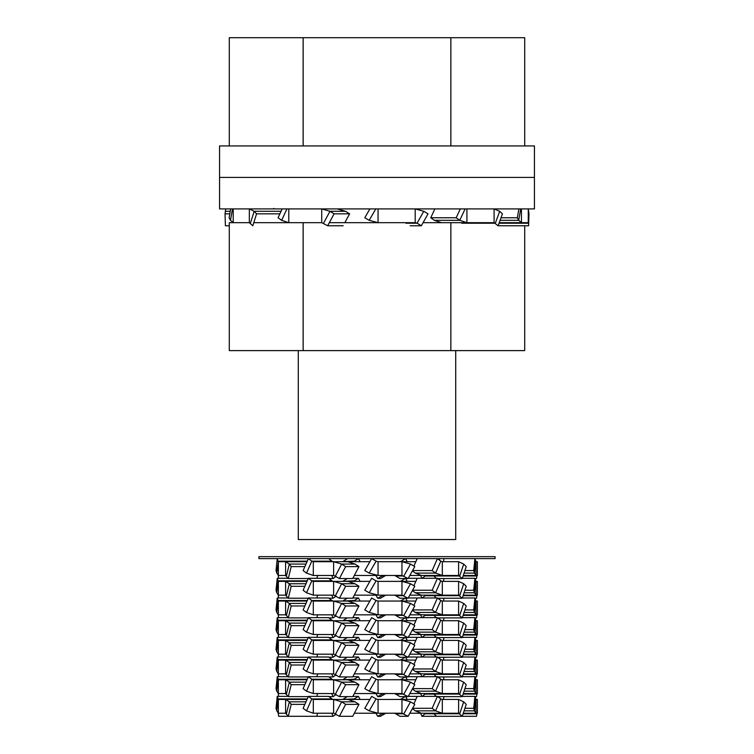 <?xml version="1.0" encoding="UTF-8"?>
<svg xmlns="http://www.w3.org/2000/svg" width="754" height="754" viewBox="0 0 754 754"><rect width="100%" height="100%" fill="white"/><g stroke="black" fill="none" stroke-linecap="round" stroke-linejoin="round"><path stroke-width="1.13" d="M455.718 350.61L455.718 539.534L298.282 539.534L298.282 350.61M524.709 145.937L524.709 37.7L229.291 37.7L229.291 145.937M450.854 145.937L450.854 37.7M303.146 145.937L303.146 37.7M524.709 225.766L524.709 350.61L229.291 350.61L229.291 222.684L249.338 222.684L249.338 208.915L254.164 211.29L256.567 213.834L252.816 225.766L249.338 222.684M520.741 208.915L518.705 220.319L521.438 222.684L499.233 222.684L528.271 222.684L528.271 208.915L528.969 213.834L528.601 225.766L498.111 225.766L494.096 222.684L423.079 222.684M323.551 223.212L329.979 211.29L334.097 213.834L327.67 225.766L321.713 222.684L253.778 222.684M405.897 223.212L417.103 223.212L415.2 222.684L329.319 222.684M450.854 350.61L450.854 222.684M303.146 350.61L303.146 222.684M534.435 177.426L219.565 177.426L219.565 145.937L534.435 145.937L534.435 177.426L219.565 177.426L219.565 208.915L534.435 208.915L534.435 177.426M337.226 208.915L345.492 211.29L349.611 213.834L344.842 222.684M441.476 222.684L434.313 220.319L430.741 217.765L434.879 208.915M423.757 211.29L428.018 213.834L421.363 225.766L417.103 223.212L423.757 211.29L415.2 208.915L415.2 222.684M421.363 225.766L410.157 225.766M375.784 208.915L369.196 220.319L378.056 222.684L378.056 208.915M369.196 220.319L364.785 217.765L369.903 208.915M345.492 211.29L329.979 211.29L321.713 208.915L321.713 222.684M334.097 213.834L349.611 213.834M327.67 225.766L343.183 225.766M256.567 213.834L279.885 213.834M229.291 225.766L225.399 225.766L225.031 213.834L225.729 208.915M225.031 213.834L229.81 213.834M499.044 223.212L528.375 223.212L528.271 222.684M528.733 211.29L528.601 225.766M461.693 223.212L495.34 223.212L499.676 211.29L494.096 208.915L494.096 222.684M499.676 211.29L502.447 213.834L498.111 225.766M286.944 208.915L281.619 220.319L288.782 222.684L288.782 208.915M281.619 220.319L278.047 217.765L282.184 208.915M274.381 208.915A3.94 1.216 90 0 1 273.777 208.387M232.505 208.915L230.47 220.319L233.212 222.684L233.212 208.915M230.47 220.319L229.112 217.765L230.686 208.915M500.091 220.319L518.705 220.319L517.348 217.765L518.922 208.915M517.348 217.765L501.024 217.765M465.086 208.915L459.761 220.319L466.924 222.684L466.924 208.915M434.313 220.319L459.761 220.319L456.189 217.765L460.326 208.915M456.189 217.765L430.741 217.765M354.323 575.472L377 575.472M335.407 575.999L341.656 564.067L333.626 561.692L369.903 561.692L313.296 561.692L313.296 575.472L333.626 575.472L333.626 561.692L347.886 561.711L354.964 564.067L358.961 566.612L352.721 578.544L339.413 578.544L333.626 575.472M393.805 575.472A3.94 3.798 -90 0 1 395.709 575.999L403.861 575.999L410.515 564.067L401.957 561.692L415.84 561.692L378.056 561.692L378.056 575.472L401.957 575.472L401.957 561.692L415.84 561.692M475.68 561.164L474.483 573.097L473.719 570.552L474.916 558.62L476.019 561.692L477.367 561.692L477.367 575.472L463.39 575.472M463.691 564.067L466.217 566.612L462.268 578.544L458.602 575.472L432.815 575.472A3.94 2.262 -90 0 1 433.946 575.999L459.742 575.999L463.691 564.067L458.602 561.692L442.315 561.692L442.315 575.472L421.279 575.453L415.294 573.097L412.381 570.901M289.555 561.692L307.048 561.692L278.349 561.692L278.349 575.472L285.596 575.472L285.596 561.692L289.338 564.067L291.195 566.612L288.292 578.544L308.301 578.544M369.903 561.692L347.886 561.692M421.279 575.472L409.837 575.472M442.315 561.692L440.817 561.164L435.539 573.097L442.315 575.472L436.123 575.472M442.315 575.472L433.418 575.472M410.515 564.067L414.775 566.612L408.121 578.544L401.957 575.472M408.121 578.544L399.969 578.544L395.709 575.999M378.056 561.692L376.086 561.164L369.196 573.097L378.056 575.472M376.086 561.164L371.675 558.62L364.785 570.552L369.196 573.097M354.964 564.067L341.656 564.067L345.652 566.612L339.413 578.544M345.652 566.612L358.961 566.612M288.292 578.544L285.596 575.472M317.575 575.472L316.887 578.299M291.195 566.612L304.87 566.612M278.217 575.453L278.641 578.299M331.675 575.472L333.127 578.544L336.114 576.442M328.97 578.544L333.127 578.544M384.05 575.472A3.94 3.921 -90 0 0 382.089 575.999L386.802 575.472M375.935 575.472L377.697 578.544L382.089 575.999M384.842 575.999L380.44 578.544L377.697 578.544M426.453 575.472A3.94 2.78 -90 0 0 425.058 575.999L433.946 575.999L436.236 578.299M420.685 575.472L421.844 578.299M422.24 578.299L425.058 575.999M463.116 575.999L476.905 575.999L477.075 575.472M476.905 575.999L476.519 578.544L474.992 578.544M462.268 578.544L437.763 578.544M333.532 561.692A3.94 3.016 90 0 1 332.024 561.164L311.788 561.164L313.296 561.692M306.51 573.097L303.127 570.552L308.405 558.62L311.788 561.164L306.51 573.097L313.296 575.472M307.283 561.164L278 561.164L277.236 558.62L328.65 558.62L332.024 561.164M278.349 561.692L276.803 573.097L278.349 575.472M276.803 573.097L276.039 570.552L277.236 558.62M352.448 561.692A3.94 3.695 90 0 0 354.305 561.164L341.685 561.692M343.532 561.164L347.679 558.62L358.442 558.62L354.305 561.164M360.11 561.692L358.442 558.62M399.563 561.692A3.94 3.695 -90 0 0 401.42 561.164L405.558 558.62L407.226 561.692M416.811 559.496L416.331 558.62L405.558 558.62M439.836 560.429L439.309 558.62L438.574 559.477M443.597 561.692L443.908 558.62L439.309 558.62M464.078 573.097L474.483 573.097L476.019 575.472L476.019 561.692M473.719 570.552L464.916 570.552M474.916 558.62L443.908 558.62M440.817 561.164L437.433 558.62L417.198 558.62L413.889 566.084M415.294 573.097L435.539 573.097L432.155 570.552L437.433 558.62M432.155 570.552L412.579 570.552M354.323 595.151L377 595.151M335.407 595.679L341.656 583.747L333.626 581.372L369.903 581.372L313.296 581.372L313.296 595.151L333.626 595.151L333.626 581.372L347.886 581.391L354.964 583.747L358.961 586.292L352.721 598.224L339.413 598.224L333.626 595.151M393.805 595.151A3.94 3.798 -90 0 1 395.709 595.679L403.861 595.679L410.515 583.747L401.957 581.372L415.84 581.372L378.056 581.372L378.056 595.151L401.957 595.151L401.957 581.372L415.84 581.372M475.68 580.844L474.483 592.776L473.719 590.231L474.916 578.299L476.019 581.372L477.367 581.372L477.367 595.151L463.39 595.151M463.691 583.747L466.217 586.292L462.268 598.224L458.602 595.151L432.815 595.151A3.94 2.262 -90 0 1 433.946 595.679L459.742 595.679L463.691 583.747L458.602 581.372L442.315 581.372L442.315 595.151L409.837 595.151M289.555 581.372L307.048 581.372L278.349 581.372L278.349 595.151L285.596 595.151L285.596 581.372L289.338 583.747L291.195 586.292L288.292 598.224L308.301 598.224M369.903 581.372L347.886 581.372M442.315 581.372L440.817 580.844L435.539 592.776L442.315 595.151L436.123 595.151M410.515 583.747L414.775 586.292L408.121 598.224L401.957 595.151M408.121 598.224L399.969 598.224L395.709 595.679M378.056 581.372L376.086 580.844L369.196 592.776L378.056 595.151M376.086 580.844L371.675 578.299L364.785 590.231L369.196 592.776M354.964 583.747L341.656 583.747L345.652 586.292L339.413 598.224M345.652 586.292L358.961 586.292M288.292 598.224L285.596 595.151M317.575 595.151L316.887 597.979M291.195 586.292L304.87 586.292M278.217 595.132L278.641 597.979M331.675 595.151L333.127 598.224L336.114 596.122M328.97 598.224L333.127 598.224M384.05 595.151A3.94 3.921 -90 0 0 382.089 595.679L386.802 595.151M375.935 595.151L377.697 598.224L382.089 595.679M384.842 595.679L380.44 598.224L377.697 598.224M426.453 595.151A3.94 2.78 -90 0 0 425.058 595.679L433.946 595.679L436.236 597.979M420.685 595.151L421.844 597.979M422.24 597.979L425.058 595.679M463.116 595.679L476.905 595.679L477.075 595.151M476.905 595.679L476.519 598.224L474.992 598.224M462.268 598.224L437.763 598.224M333.532 581.372A3.94 3.016 90 0 1 332.024 580.844L311.788 580.844L313.296 581.372M306.51 592.776L303.127 590.231L308.405 578.299L311.788 580.844L306.51 592.776L313.296 595.151M308.405 578.299L328.65 578.299L332.024 580.844M307.283 580.844L278 580.844L276.803 592.776L278.349 595.151M276.803 592.776L276.039 590.231L277.236 578.299L278.349 581.372M277.236 578.299L288.113 578.299M352.448 581.372A3.94 3.695 90 0 0 354.305 580.844L341.685 581.372M343.532 580.844L347.274 578.544M360.11 581.372L358.442 578.299L354.305 580.844M352.844 578.299L358.442 578.299M399.563 581.372A3.94 3.695 -90 0 0 401.42 580.844L405.162 578.544M416.811 579.176L416.331 578.299L408.253 578.299M407.226 581.372L405.699 578.544M439.836 580.109L439.384 578.544M439.101 578.544L438.574 579.157M464.078 592.776L474.483 592.776L476.019 595.151L476.019 581.372M443.597 581.372L443.88 578.544M473.719 590.231L464.916 590.231M474.916 578.299L462.353 578.299M421.279 595.132L415.294 592.776L412.381 590.58M440.817 580.844L437.433 578.299L417.198 578.299L413.889 585.764M415.294 592.776L435.539 592.776L432.155 590.231L437.433 578.299M432.155 590.231L412.579 590.231M354.323 614.83L377 614.83M335.407 615.358L341.656 603.426L333.626 601.051L369.903 601.051L313.296 601.051L313.296 614.83L333.626 614.83L333.626 601.051L347.886 601.07L354.964 603.426L358.961 605.971L352.721 617.903L339.413 617.903L333.626 614.83M393.805 614.83A3.94 3.798 -90 0 1 395.709 615.358L403.861 615.358L410.515 603.426L401.957 601.051L415.84 601.051L378.056 601.051L378.056 614.83L401.957 614.83L401.957 601.051L415.84 601.051M475.68 600.523L474.483 612.455L473.719 609.911L474.916 597.979L476.019 601.051L477.367 601.051L477.367 614.83L463.39 614.83M463.691 603.426L466.217 605.971L462.268 617.903L458.602 614.83L432.815 614.83A3.94 2.262 -90 0 1 433.946 615.358L459.742 615.358L463.691 603.426L458.602 601.051L442.315 601.051L442.315 614.83L421.279 614.812L415.294 612.455L412.381 610.259M289.555 601.051L307.048 601.051L278.349 601.051L278.349 614.83L285.596 614.83L285.596 601.051L307.048 601.051M369.903 601.051L347.886 601.051M421.279 614.83L409.837 614.83M442.315 601.051L440.817 600.523L435.539 612.455L442.315 614.83L436.123 614.83M410.515 603.426L414.775 605.971L408.121 617.903L401.957 614.83M408.121 617.903L399.969 617.903L395.709 615.358M378.056 601.051L376.086 600.523L369.196 612.455L378.056 614.83M376.086 600.523L371.675 597.979L364.785 609.911L369.196 612.455M354.964 603.426L341.656 603.426L345.652 605.971L339.413 617.903M345.652 605.971L358.961 605.971M285.596 614.83L286.426 615.358L289.338 603.426L285.596 601.051M317.575 614.83L316.887 617.658M286.426 615.358L288.292 617.903L308.301 617.903M306.001 603.426L289.338 603.426L291.195 605.971L288.292 617.903M291.195 605.971L304.87 605.971M278.217 614.812L278.641 617.658M331.675 614.83L333.127 617.903L336.114 615.801M328.97 617.903L333.127 617.903M384.05 614.83A3.94 3.921 -90 0 0 382.089 615.358L386.802 614.83M375.935 614.83L377.697 617.903L382.089 615.358M384.842 615.358L380.44 617.903L377.697 617.903M426.453 614.83A3.94 2.78 -90 0 0 425.058 615.358L433.946 615.358L436.236 617.658M420.685 614.83L421.844 617.658M422.24 617.658L425.058 615.358M463.116 615.358L476.905 615.358L477.075 614.83M476.905 615.358L476.519 617.903L474.992 617.903M462.268 617.903L437.763 617.903M333.532 601.051A3.94 3.016 90 0 1 332.024 600.523L311.788 600.523L313.296 601.051M306.51 612.455L303.127 609.911L308.405 597.979L311.788 600.523L306.51 612.455L313.296 614.83M308.405 597.979L328.65 597.979L332.024 600.523M307.283 600.523L278 600.523L276.803 612.455L278.349 614.83M276.803 612.455L276.039 609.911L277.236 597.979L278.349 601.051M277.236 597.979L288.113 597.979M352.448 601.051A3.94 3.695 90 0 0 354.305 600.523L341.685 601.051M343.532 600.523L347.274 598.224M360.11 601.051L358.442 597.979L354.305 600.523M352.844 597.979L358.442 597.979M399.563 601.051A3.94 3.695 -90 0 0 401.42 600.523L405.162 598.224M416.811 598.855L416.331 597.979L408.253 597.979M407.226 601.051L405.699 598.224M439.836 599.788L439.384 598.224M439.101 598.224L438.574 598.836M464.078 612.455L474.483 612.455L476.019 614.83L476.019 601.051M443.597 601.051L443.88 598.224M473.719 609.911L464.916 609.911M474.916 597.979L462.353 597.979M440.817 600.523L437.433 597.979L417.198 597.979L413.889 605.443M415.294 612.455L435.539 612.455L432.155 609.911L437.433 597.979M432.155 609.911L412.579 609.911M354.323 634.51L377 634.51M335.407 635.038L341.656 623.106L333.626 620.731L369.903 620.731L313.296 620.731L313.296 634.51L333.626 634.51L333.626 620.731L347.886 620.749L354.964 623.106L358.961 625.65L352.721 637.582L339.413 637.582L333.626 634.51M393.805 634.51A3.94 3.798 -90 0 1 395.709 635.038L403.861 635.038L410.515 623.106L401.957 620.731L415.84 620.731L378.056 620.731L378.056 634.51L401.957 634.51L401.957 620.731L415.84 620.731M475.68 620.203L474.483 632.135L473.719 629.59L474.916 617.658L476.019 620.731L477.367 620.731L477.367 634.51L463.39 634.51M463.691 623.106L466.217 625.65L462.268 637.582L458.602 634.51L432.815 634.51A3.94 2.262 -90 0 1 433.946 635.038L459.742 635.038L463.691 623.106L458.602 620.731L442.315 620.731L442.315 634.51L409.837 634.51M289.555 620.731L307.048 620.731L278.349 620.731L278.349 634.51L285.596 634.51L285.596 620.731L307.048 620.731M369.903 620.731L347.886 620.731M442.315 620.731L440.817 620.203L435.539 632.135L442.315 634.51L436.123 634.51M464.078 632.135L474.483 632.135L476.019 634.51L463.286 634.51M410.515 623.106L414.775 625.65L408.121 637.582L401.957 634.51M408.121 637.582L399.969 637.582L395.709 635.038M378.056 620.731L376.086 620.203L369.196 632.135L378.056 634.51M376.086 620.203L371.675 617.658L364.785 629.59L369.196 632.135M354.964 623.106L341.656 623.106L345.652 625.65L339.413 637.582M345.652 625.65L358.961 625.65M285.596 634.51L286.426 635.038L289.338 623.106L285.596 620.731M317.575 634.51L316.887 637.337M286.426 635.038L288.292 637.582L308.301 637.582M306.001 623.106L289.338 623.106L291.195 625.65L288.292 637.582M291.195 625.65L304.87 625.65M278.217 634.491L278.641 637.337M331.675 634.51L333.127 637.582L336.114 635.481M328.97 637.582L333.127 637.582M384.05 634.51A3.94 3.921 -90 0 0 382.089 635.038L386.802 634.51M375.935 634.51L377.697 637.582L382.089 635.038M384.842 635.038L380.44 637.582L377.697 637.582M426.453 634.51A3.94 2.78 -90 0 0 425.058 635.038L433.946 635.038L436.236 637.337M420.685 634.51L421.844 637.337M422.24 637.337L425.058 635.038M463.116 635.038L476.905 635.038L477.075 634.51M476.905 635.038L476.519 637.582L474.992 637.582M462.268 637.582L437.763 637.582M333.532 620.731A3.94 3.016 90 0 1 332.024 620.203L311.788 620.203L313.296 620.731M306.51 632.135L303.127 629.59L308.405 617.658L311.788 620.203L306.51 632.135L313.296 634.51M308.405 617.658L328.65 617.658L332.024 620.203M307.283 620.203L278 620.203L276.803 632.135L278.349 634.51M276.803 632.135L276.039 629.59L277.236 617.658L278.349 620.731M277.236 617.658L288.113 617.658M352.448 620.731A3.94 3.695 90 0 0 354.305 620.203L341.685 620.731M343.532 620.203L347.274 617.903M360.11 620.731L358.442 617.658L354.305 620.203M352.844 617.658L358.442 617.658M399.563 620.731A3.94 3.695 -90 0 0 401.42 620.203L405.162 617.903M416.811 618.534L416.331 617.658L408.253 617.658M407.226 620.731L405.699 617.903M439.836 619.468L439.384 617.903M439.101 617.903L438.574 618.516M443.597 620.731L443.88 617.903M473.719 629.59L464.916 629.59M474.916 617.658L462.353 617.658M421.279 634.491L415.294 632.135L412.381 629.939M440.817 620.203L437.433 617.658L417.198 617.658L413.889 625.123M415.294 632.135L435.539 632.135L432.155 629.59L437.433 617.658M432.155 629.59L412.579 629.59M354.323 654.189L377 654.189M335.407 654.717L341.656 642.785L333.626 640.41L369.903 640.41L313.296 640.41L313.296 654.189L333.626 654.189L333.626 640.41L347.886 640.429L354.964 642.785L358.961 645.33L352.721 657.262L339.413 657.262L333.626 654.189M393.805 654.189A3.94 3.798 -90 0 1 395.709 654.717L403.861 654.717L410.515 642.785L401.957 640.41L415.84 640.41L378.056 640.41L378.056 654.189L401.957 654.189L401.957 640.41L415.84 640.41M475.68 639.882L474.483 651.814L473.719 649.269L474.916 637.337L476.019 640.41L477.367 640.41L477.367 654.189L463.39 654.189M463.691 642.785L466.217 645.33L462.268 657.262L458.602 654.189L432.815 654.189A3.94 2.262 -90 0 1 433.946 654.717L459.742 654.717L463.691 642.785L458.602 640.41L442.315 640.41L442.315 654.189L409.837 654.189M289.555 640.41L307.048 640.41L278.349 640.41L278.349 654.189L285.596 654.189L285.596 640.41L307.048 640.41M369.903 640.41L347.886 640.41M442.315 640.41L440.817 639.882L435.539 651.814L442.315 654.189L436.123 654.189M410.515 642.785L414.775 645.33L408.121 657.262L401.957 654.189M408.121 657.262L399.969 657.262L395.709 654.717M378.056 640.41L376.086 639.882L369.196 651.814L378.056 654.189M376.086 639.882L371.675 637.337L364.785 649.269L369.196 651.814M354.964 642.785L341.656 642.785L345.652 645.33L339.413 657.262M345.652 645.33L358.961 645.33M285.596 654.189L286.426 654.717L289.338 642.785L285.596 640.41M317.575 654.189L316.887 657.017M286.426 654.717L288.292 657.262L308.301 657.262M306.001 642.785L289.338 642.785L291.195 645.33L288.292 657.262M291.195 645.33L304.87 645.33M278.217 654.17L278.641 657.017M331.675 654.189L333.127 657.262L336.114 655.16M328.97 657.262L333.127 657.262M384.05 654.189A3.94 3.921 -90 0 0 382.089 654.717L386.802 654.189M375.935 654.189L377.697 657.262L382.089 654.717M384.842 654.717L380.44 657.262L377.697 657.262M426.453 654.189A3.94 2.78 -90 0 0 425.058 654.717L433.946 654.717L436.236 657.017M420.685 654.189L421.844 657.017M422.24 657.017L425.058 654.717M463.116 654.717L476.905 654.717L477.075 654.189M476.905 654.717L476.519 657.262L474.992 657.262M462.268 657.262L437.763 657.262M333.532 640.41A3.94 3.016 90 0 1 332.024 639.882L311.788 639.882L313.296 640.41M306.51 651.814L303.127 649.269L308.405 637.337L311.788 639.882L306.51 651.814L313.296 654.189M308.405 637.337L328.65 637.337L332.024 639.882M307.283 639.882L278 639.882L276.803 651.814L278.349 654.189M276.803 651.814L276.039 649.269L277.236 637.337L278.349 640.41M277.236 637.337L288.113 637.337M352.448 640.41A3.94 3.695 90 0 0 354.305 639.882L341.685 640.41M343.532 639.882L347.274 637.582M360.11 640.41L358.442 637.337L354.305 639.882M352.844 637.337L358.442 637.337M399.563 640.41A3.94 3.695 -90 0 0 401.42 639.882L405.162 637.582M416.811 638.214L416.331 637.337L408.253 637.337M407.226 640.41L405.699 637.582M439.836 639.147L439.384 637.582M439.101 637.582L438.574 638.195M464.078 651.814L474.483 651.814L476.019 654.189L476.019 640.41M443.597 640.41L443.88 637.582M473.719 649.269L464.916 649.269M474.916 637.337L462.353 637.337M421.279 654.17L415.294 651.814L412.381 649.618M440.817 639.882L437.433 637.337L417.198 637.337L413.889 644.802M415.294 651.814L435.539 651.814L432.155 649.269L437.433 637.337M432.155 649.269L412.579 649.269M354.323 673.869L377 673.869M335.407 674.396L341.656 662.464L333.626 660.089L369.903 660.089L313.296 660.089L313.296 673.869L333.626 673.869L333.626 660.089L347.886 660.108L354.964 662.464L358.961 665.009L352.721 676.941L339.413 676.941L333.626 673.869M393.805 673.869A3.94 3.798 -90 0 1 395.709 674.396L403.861 674.396L410.515 662.464L401.957 660.089L415.84 660.089L378.056 660.089L378.056 673.869L401.957 673.869L401.957 660.089L415.84 660.089M475.68 659.561L474.483 671.494L473.719 668.949L474.916 657.017L476.019 660.089L477.367 660.089L477.367 673.869L463.39 673.869M463.691 662.464L466.217 665.009L462.268 676.941L458.602 673.869L432.815 673.869A3.94 2.262 -90 0 1 433.946 674.396L459.742 674.396L463.691 662.464L458.602 660.089L442.315 660.089L442.315 673.869L421.279 673.85L415.294 671.494L412.381 669.298M289.555 660.089L307.048 660.089L278.349 660.089L278.349 673.869L285.596 673.869L285.596 660.089L289.338 662.464L291.195 665.009L288.292 676.941L308.301 676.941M369.903 660.089L347.886 660.089M421.279 673.869L409.837 673.869M442.315 660.089L440.817 659.561L435.539 671.494L442.315 673.869L436.123 673.869M464.078 671.494L474.483 671.494L476.019 673.869L463.286 673.869M410.515 662.464L414.775 665.009L408.121 676.941L401.957 673.869M408.121 676.941L399.969 676.941L395.709 674.396M378.056 660.089L376.086 659.561L369.196 671.494L378.056 673.869M376.086 659.561L371.675 657.017L364.785 668.949L369.196 671.494M354.964 662.464L341.656 662.464L345.652 665.009L339.413 676.941M345.652 665.009L358.961 665.009M288.292 676.941L285.596 673.869M317.575 673.869L316.887 676.696M291.195 665.009L304.87 665.009M278.217 673.85L278.641 676.696M331.675 673.869L333.127 676.941L336.114 674.839M328.97 676.941L333.127 676.941M384.05 673.869A3.94 3.921 -90 0 0 382.089 674.396L386.802 673.869M375.935 673.869L377.697 676.941L382.089 674.396M384.842 674.396L380.44 676.941L377.697 676.941M426.453 673.869A3.94 2.78 -90 0 0 425.058 674.396L433.946 674.396L436.236 676.696M420.685 673.869L421.844 676.696M422.24 676.696L425.058 674.396M463.116 674.396L476.905 674.396L477.075 673.869M476.905 674.396L476.519 676.941L474.992 676.941M462.268 676.941L437.763 676.941M333.532 660.089A3.94 3.016 90 0 1 332.024 659.561L311.788 659.561L313.296 660.089M306.51 671.494L303.127 668.949L308.405 657.017L311.788 659.561L306.51 671.494L313.296 673.869M308.405 657.017L328.65 657.017L332.024 659.561M307.283 659.561L278 659.561L276.803 671.494L278.349 673.869M276.803 671.494L276.039 668.949L277.236 657.017L278.349 660.089M277.236 657.017L288.113 657.017M352.448 660.089A3.94 3.695 90 0 0 354.305 659.561L341.685 660.089M343.532 659.561L347.274 657.262M360.11 660.089L358.442 657.017L354.305 659.561M352.844 657.017L358.442 657.017M399.563 660.089A3.94 3.695 -90 0 0 401.42 659.561L405.162 657.262M416.811 657.893L416.331 657.017L408.253 657.017M407.226 660.089L405.699 657.262M439.836 658.826L439.384 657.262M439.101 657.262L438.574 657.874M443.597 660.089L443.88 657.262M473.719 668.949L464.916 668.949M474.916 657.017L462.353 657.017M440.817 659.561L437.433 657.017L417.198 657.017L413.889 664.481M415.294 671.494L435.539 671.494L432.155 668.949L437.433 657.017M432.155 668.949L412.579 668.949M354.323 693.548L377 693.548M335.407 694.076L341.656 682.144L333.626 679.769L369.903 679.769L313.296 679.769L313.296 693.548L333.626 693.548L333.626 679.769L347.886 679.788L354.964 682.144L358.961 684.689L352.721 696.621L339.413 696.621L333.626 693.548M393.805 693.548A3.94 3.798 -90 0 1 395.709 694.076L403.861 694.076L410.515 682.144L401.957 679.769L415.84 679.769L378.056 679.769L378.056 693.548L401.957 693.548L401.957 679.769L415.84 679.769M475.68 679.241L474.483 691.173L473.719 688.628L474.916 676.696L476.019 679.769L477.367 679.769L477.367 693.548L463.39 693.548M463.691 682.144L466.217 684.689L462.268 696.621L458.602 693.548L432.815 693.548A3.94 2.262 -90 0 1 433.946 694.076L459.742 694.076L463.691 682.144L458.602 679.769L442.315 679.769L442.315 693.548L409.837 693.548M285.596 679.769L307.048 679.769L278.349 679.769L278.349 693.548L285.596 693.548L285.596 679.769L289.338 682.144L291.195 684.689L288.292 696.621L308.301 696.621M369.903 679.769L347.886 679.769M442.315 679.769L440.817 679.241L435.539 691.173L442.315 693.548L436.123 693.548M410.515 682.144L414.775 684.689L408.121 696.621L401.957 693.548M408.121 696.621L399.969 696.621L395.709 694.076M378.056 679.769L376.086 679.241L369.196 691.173L378.056 693.548M376.086 679.241L371.675 676.696L364.785 688.628L369.196 691.173M354.964 682.144L341.656 682.144L345.652 684.689L339.413 696.621M345.652 684.689L358.961 684.689M288.292 696.621L285.596 693.548M317.575 693.548L316.887 696.376M291.195 684.689L304.87 684.689M278.217 693.529L278.641 696.376M331.675 693.548L333.127 696.621L336.114 694.519M328.97 696.621L333.127 696.621M384.05 693.548A3.94 3.921 -90 0 0 382.089 694.076L386.802 693.548M375.935 693.548L377.697 696.621L382.089 694.076M384.842 694.076L380.44 696.621L377.697 696.621M426.453 693.548A3.94 2.78 -90 0 0 425.058 694.076L433.946 694.076L436.236 696.376M420.685 693.548L421.844 696.376M422.24 696.376L425.058 694.076M463.116 694.076L476.905 694.076L477.075 693.548M476.905 694.076L476.519 696.621L474.992 696.621M462.268 696.621L437.763 696.621M333.532 679.769A3.94 3.016 90 0 1 332.024 679.241L311.788 679.241L313.296 679.769M306.51 691.173L303.127 688.628L308.405 676.696L311.788 679.241L306.51 691.173L313.296 693.548M308.405 676.696L328.65 676.696L332.024 679.241M307.283 679.241L278 679.241L276.803 691.173L278.349 693.548M276.803 691.173L276.039 688.628L277.236 676.696L278.349 679.769M277.236 676.696L288.113 676.696M352.448 679.769A3.94 3.695 90 0 0 354.305 679.241L341.685 679.769M343.532 679.241L347.274 676.941M360.11 679.769L358.442 676.696L354.305 679.241M352.844 676.696L358.442 676.696M399.563 679.769A3.94 3.695 -90 0 0 401.42 679.241L405.162 676.941M416.811 677.573L416.331 676.696L408.253 676.696M407.226 679.769L405.699 676.941M439.836 678.506L439.384 676.941M439.101 676.941L438.574 677.554M464.078 691.173L474.483 691.173L476.019 693.548L476.019 679.769M443.597 679.769L443.88 676.941M473.719 688.628L464.916 688.628M474.916 676.696L462.353 676.696M421.279 693.529L415.294 691.173L412.381 688.977M440.817 679.241L437.433 676.696L417.198 676.696L413.889 684.161M415.294 691.173L435.539 691.173L432.155 688.628L437.433 676.696M432.155 688.628L412.579 688.628M354.323 713.227L377 713.227M335.407 713.755L341.656 701.823L333.626 699.448L369.903 699.448L313.296 699.448L313.296 713.227L333.626 713.227L333.626 699.448L347.886 699.467L354.964 701.823L358.961 704.368L352.721 716.3L339.413 716.3L333.626 713.227M393.805 713.227A3.94 3.798 -90 0 1 395.709 713.755L403.861 713.755L410.515 701.823L401.957 699.448L415.84 699.448L378.056 699.448L378.056 713.227L401.957 713.227L401.957 699.448L415.84 699.448M475.68 698.92L474.483 710.852L473.719 708.308L474.916 696.376L476.019 699.448L477.367 699.448L477.367 713.227L463.39 713.227M463.116 713.755L476.905 713.755L476.519 716.3L462.268 716.3L458.602 713.227L432.815 713.227A3.94 2.262 -90 0 1 433.946 713.755L459.742 713.755L463.691 701.823L458.602 699.448L442.315 699.448L442.315 713.227L421.279 713.209L415.294 710.852L412.381 708.656M289.555 699.448L307.048 699.448L278.349 699.448L278.349 713.227L285.596 713.227L285.596 699.448L289.338 701.823L291.195 704.368L288.292 716.3L333.127 716.3L336.114 714.198M369.903 699.448L347.886 699.448M421.279 713.227L409.837 713.227M442.315 699.448L440.817 698.92L435.539 710.852L442.315 713.227L436.123 713.227M410.515 701.823L414.775 704.368L408.121 716.3L401.957 713.227M408.121 716.3L399.969 716.3L395.709 713.755M378.056 699.448L376.086 698.92L369.196 710.852L378.056 713.227M376.086 698.92L371.675 696.376L364.785 708.308L369.196 710.852M354.964 701.823L341.656 701.823L345.652 704.368L339.413 716.3M345.652 704.368L358.961 704.368M278.217 713.209L278.678 716.3L288.292 716.3L285.596 713.227M317.575 713.227L316.821 716.3M291.195 704.368L304.87 704.368M331.675 713.227L333.127 716.3M384.05 713.227A3.94 3.921 -90 0 0 382.089 713.755L386.802 713.227M375.935 713.227L377.697 716.3L382.089 713.755M384.842 713.755L380.44 716.3L377.697 716.3M426.453 713.227A3.94 2.78 -90 0 0 425.058 713.755L433.946 713.755L436.481 716.3L421.938 716.3L425.058 713.755M420.685 713.227L421.938 716.3M476.905 713.755L477.075 713.227M463.691 701.823L466.217 704.368L462.268 716.3L436.481 716.3M333.532 699.448A3.94 3.016 90 0 1 332.024 698.92L311.788 698.92L313.296 699.448M306.51 710.852L303.127 708.308L308.405 696.376L311.788 698.92L306.51 710.852L313.296 713.227M308.405 696.376L328.65 696.376L332.024 698.92M307.283 698.92L278 698.92L276.803 710.852L278.349 713.227M276.803 710.852L276.039 708.308L277.236 696.376L278.349 699.448M277.236 696.376L288.113 696.376M352.448 699.448A3.94 3.695 90 0 0 354.305 698.92L341.685 699.448M343.532 698.92L347.274 696.621M360.11 699.448L358.442 696.376L354.305 698.92M352.844 696.376L358.442 696.376M399.563 699.448A3.94 3.695 -90 0 0 401.42 698.92L405.162 696.621M416.811 697.252L416.331 696.376L408.253 696.376M407.226 699.448L405.699 696.621M439.836 698.185L439.384 696.621M439.101 696.621L438.574 697.233M464.078 710.852L474.483 710.852L476.019 713.227L476.019 699.448M443.597 699.448L443.88 696.621M473.719 708.308L464.916 708.308M474.916 696.376L462.353 696.376M440.817 698.92L437.433 696.376L417.198 696.376L413.889 703.84M415.294 710.852L435.539 710.852L432.155 708.308L437.433 696.376M432.155 708.308L412.579 708.308M258.924 556.65L495.076 556.65L495.076 558.62L258.924 558.62L258.924 556.65M521.438 208.915L521.438 222.684M250.413 223.212L254.164 211.29L281.082 211.29M225.267 211.29L230.262 211.29M458.602 575.472L458.602 561.692M286.426 575.999L289.338 564.067L306.001 564.067M458.602 595.151L458.602 581.372M286.426 595.679L289.338 583.747L306.001 583.747M458.602 614.83L458.602 601.051M458.602 634.51L458.602 620.731M476.019 620.731L476.019 634.51M458.602 654.189L458.602 640.41M458.602 673.869L458.602 660.089M476.019 660.089L476.019 673.869M286.426 674.396L289.338 662.464L306.001 662.464M458.602 693.548L458.602 679.769M286.426 694.076L289.338 682.144L306.001 682.144M458.602 713.227L458.602 699.448M286.426 713.755L289.338 701.823L306.001 701.823"/></g></svg>
